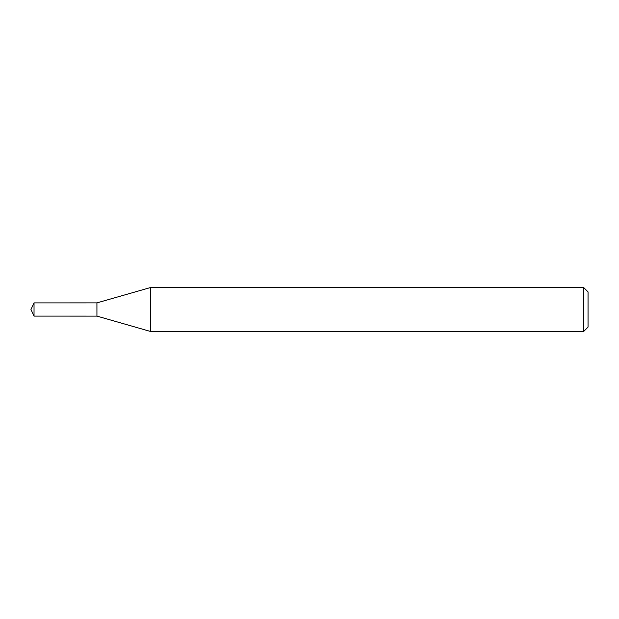 <?xml version="1.0" encoding="UTF-8"?>
<svg xmlns="http://www.w3.org/2000/svg" width="619" height="619" viewBox="0 0 619 619"><rect width="100%" height="100%" fill="white"/><g stroke="black" fill="none" stroke-linecap="round" stroke-linejoin="round"><path stroke-width="0.93" d="M96.935 316.1L96.92 302.884L150.61 287.51L583.655 287.51L588.05 291.905L588.05 327.095L583.655 331.49L150.61 331.49L96.935 316.1L96.935 302.9M150.61 331.49L150.61 287.51M583.655 331.49L583.655 287.51M34.03 302.9L30.95 309.5L34.03 316.1L34.03 302.9L96.92 302.884M34.03 316.1L96.92 316.116"/></g></svg>
